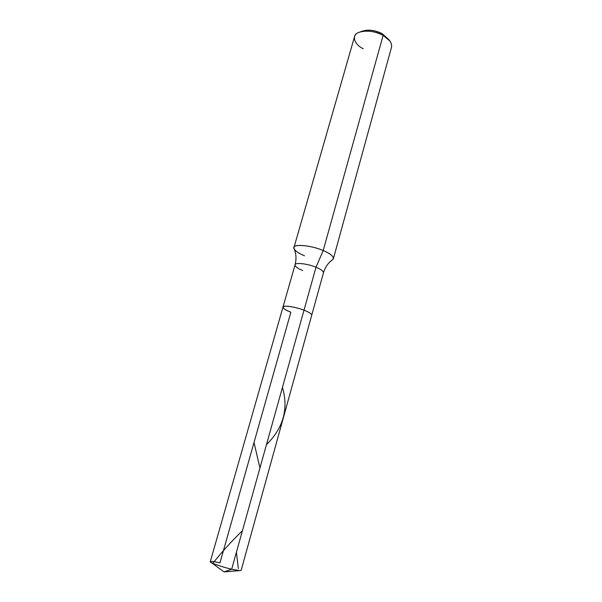 <?xml version="1.0" encoding="UTF-8"?>
<svg xmlns="http://www.w3.org/2000/svg" width="602" height="602" viewBox="0 0 602 602"><rect width="100%" height="100%" fill="white"/><g stroke="black" fill="none" stroke-linecap="round" stroke-linejoin="round"><path stroke-width="0.9" d="M302.663 270.524C297.636 268.469 295.093 266.581 295.048 264.85C296.56 258.995 296.214 253.585 294.009 248.618C291.029 243.599 310.158 244.863 323.199 250.537L316.005 267.235C307.697 263.668 294.739 262.246 295.048 264.85C294.739 262.246 307.697 263.668 316.005 267.235L304.01 310.188C297.749 307.682 287.184 305.598 284.437 306.313C281.533 307.298 283.685 309.262 290.871 312.197C283.685 309.262 281.533 307.298 284.437 306.313C287.184 305.598 297.749 307.682 304.01 310.188C295.529 306.802 282.526 304.951 282.978 307.118C283.121 308.548 285.747 310.241 290.871 312.197L219.971 562.847C211.866 561.056 208.969 560.966 211.279 562.592C213.364 563.991 224.666 567.671 231.672 569.221L224.064 571.9L231.672 569.221C222.138 567.084 208.932 562.388 210.286 561.674L282.978 307.118C282.526 304.951 295.529 306.802 304.01 310.188L231.672 569.221C237.316 570.515 240.476 570.892 241.154 570.35L311.731 315.2C311.625 313.815 309.052 312.145 304.01 310.188L231.672 569.221L239.822 570.613L224.064 571.9L211.279 562.592M388.418 39.243L382.195 33.689C375.031 30.077 368.334 29.257 362.103 31.221L360.259 31.898M293.949 247.535L354.518 36.745C355.014 30.13 372.751 29.084 383.128 35.36L323.199 250.537C311.67 245.435 293.55 243.69 293.949 247.535C293.979 250.116 297.486 252.863 304.477 255.775M363.187 48.739C353.818 44.27 351.342 34.781 358.942 32.38C366.422 30.025 374.482 31.018 383.128 35.36L382.195 33.689L389.155 40.018M361.29 31.613C367.393 29.167 374.361 29.859 382.195 33.689L383.128 35.36L323.199 250.537L316.005 267.235L304.01 310.188C309.052 312.145 311.625 313.815 311.731 315.2L323.447 272.834C323.432 271.156 320.949 269.29 316.005 267.235C320.949 269.29 323.432 271.156 323.447 272.834C324.854 268.086 327.285 264.173 330.761 261.095L332.793 259.522C334.546 257.114 331.348 254.119 323.199 250.537C330.031 253.45 333.433 256.151 333.41 258.627L332.793 259.522M333.41 258.627L391.533 47.144C392.113 42.817 389.306 38.889 383.128 35.36L390.028 41.117M238.339 568.551L236.405 552.275M266.46 444.66C283.407 427.871 288.734 408.796 282.436 387.44M212.837 563.359C221.438 552.425 231.303 541.537 242.44 530.678M259.944 467.987L254.021 442.462M295.048 264.85L282.978 307.118"/></g></svg>
